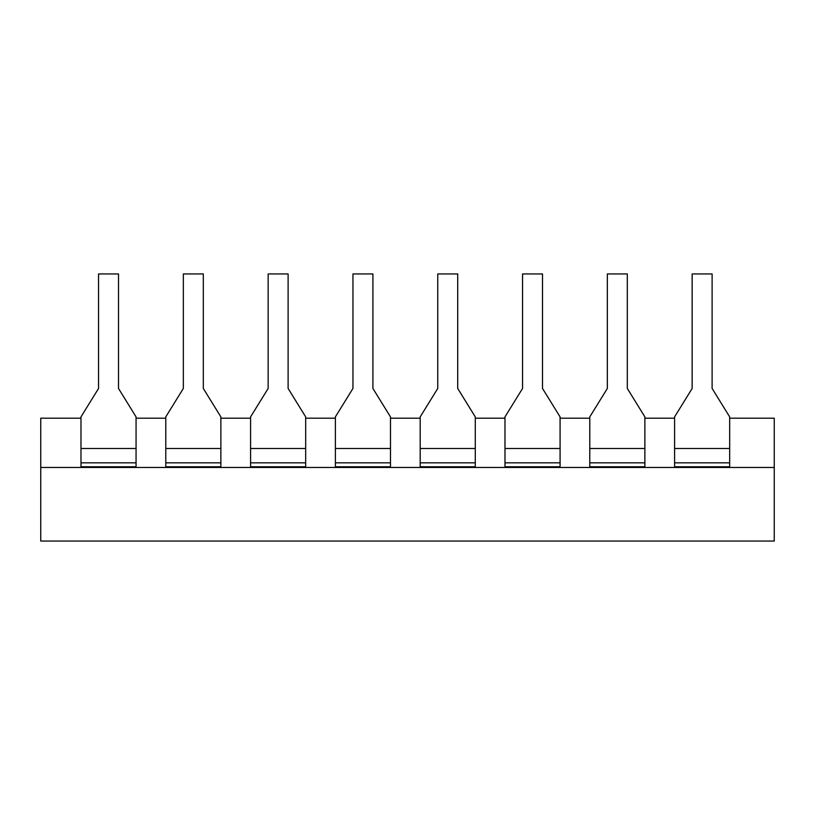 <?xml version="1.0" encoding="UTF-8"?>
<svg xmlns="http://www.w3.org/2000/svg" width="815" height="815" viewBox="0 0 815 815"><rect width="100%" height="100%" fill="white"/><g stroke="black" fill="none" stroke-linecap="round" stroke-linejoin="round"><path stroke-width="1.22" d="M80.98 418.187L40.75 418.187L40.75 541.048L774.25 541.048L774.25 418.187L729.68 418.187M40.75 467.464L774.25 467.464M136.064 418.187L165.781 418.187M220.865 418.187L250.582 418.187M305.676 418.187L335.383 418.187M390.477 418.187L420.183 418.187M475.277 418.187L504.984 418.187M560.078 418.187L589.785 418.187M644.879 418.187L674.596 418.187M165.781 462.839L165.781 466.761L220.865 466.761L220.865 462.839L165.781 462.839L165.781 416.883L183.344 388.47L183.344 273.952L203.312 273.952L203.312 388.47L220.865 416.883L220.865 462.839M250.582 462.839L250.582 466.761L305.676 466.761L305.676 462.839L250.582 462.839L250.582 416.883L268.145 388.47L268.145 273.952L288.113 273.952L288.113 388.47L305.676 416.883L305.676 462.839M335.383 462.839L335.383 466.761L390.477 466.761L390.477 462.839L335.383 462.839L335.383 416.883L352.946 388.47L352.946 273.952L372.913 273.952L372.913 388.47L390.477 416.883L390.477 462.839M420.183 462.839L420.183 466.761L475.277 466.761L475.277 462.839L420.183 462.839L420.183 416.883L437.747 388.47L437.747 273.952L457.714 273.952L457.714 388.47L475.277 416.883L475.277 462.839M504.984 462.839L504.984 466.761L560.078 466.761L560.078 462.839L504.984 462.839L504.984 416.883L522.547 388.47L522.547 273.952L542.515 273.952L542.515 388.47L560.078 416.883L560.078 462.839M589.785 462.839L589.785 466.761L644.879 466.761L644.879 462.839L589.785 462.839L589.785 416.883L607.348 388.47L607.348 273.952L627.316 273.952L627.316 388.47L644.879 416.883L644.879 462.839M674.596 462.839L674.596 466.761L729.68 466.761L729.68 462.839L674.596 462.839L674.596 416.883L692.149 388.47L692.149 273.952L712.116 273.952L712.116 388.47L729.68 416.883L729.68 462.839M80.98 462.839L80.98 466.761L136.064 466.761L136.064 462.839L80.98 462.839L80.98 416.883L98.544 388.47L98.544 273.952L118.511 273.952L118.511 388.47L136.064 416.883L136.064 462.839M136.064 448.495L80.98 448.495M220.865 448.495L165.781 448.495M305.676 448.495L250.582 448.495M390.477 448.495L335.383 448.495M475.277 448.495L420.183 448.495M560.078 448.495L504.984 448.495M644.879 448.495L589.785 448.495M729.68 448.495L674.596 448.495"/></g></svg>
